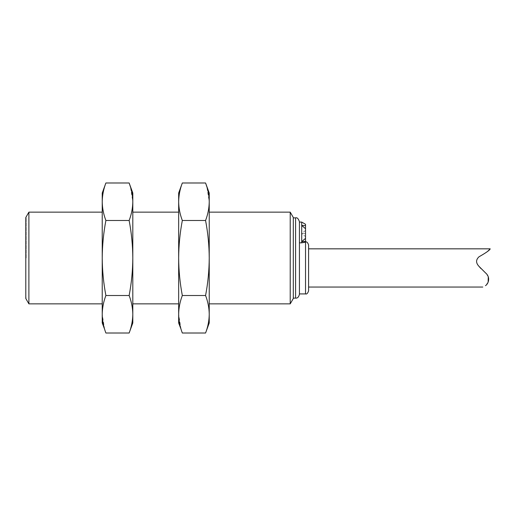 <?xml version="1.0" encoding="UTF-8"?>
<svg xmlns="http://www.w3.org/2000/svg" width="516" height="516" viewBox="0 0 516 516"><rect width="100%" height="100%" fill="white"/><g stroke="black" fill="none" stroke-linecap="round" stroke-linejoin="round"><path stroke-width="0.39" stroke-dasharray="2.58 1.94" d="M209.232 193.036L209.232 322.964M290.218 212.141L290.218 303.86M293.307 217.494L293.307 298.506M205.574 333.013C207.935 326.822 209.154 320.571 209.232 314.263C209.154 307.955 207.935 301.705 205.574 295.507C207.935 283.116 209.154 270.616 209.232 258C209.154 245.384 207.935 232.884 205.574 220.493C207.935 214.295 209.154 208.045 209.232 201.737L206.826 186.708M293.307 258L293.307 298.125L293.307 258M182.322 182.987C179.961 189.179 178.742 195.429 178.659 201.737C178.742 208.045 179.961 214.295 182.322 220.493L205.574 220.493M182.322 220.493C179.961 232.884 178.742 245.384 178.659 258C178.742 270.616 179.961 283.116 182.322 295.507L205.574 295.507M182.322 295.507C179.961 301.705 178.742 307.955 178.659 314.263L181.071 329.292M178.659 322.964L178.659 193.036M299.422 221.693L299.422 294.307M178.659 258L178.659 212.141L178.659 258M299.422 242.83L299.422 293.92L299.422 222.08L299.422 242.83L301.712 242.83L305.536 241.952L305.536 293.92M132.805 193.036L132.805 322.964M301.712 222.08L301.712 242.83M305.536 228.743L301.712 225.434L305.536 225.621L305.536 238.34L305.536 228.743L305.536 238.34L301.712 241.649L301.712 233.542L301.712 241.649L305.536 241.462L305.536 242.165M305.536 224.286L305.536 225.621M308.594 245.01L308.594 290.863M129.142 333.013C131.503 326.822 132.722 320.571 132.805 314.263C132.722 307.955 131.503 301.705 129.142 295.507C131.503 283.116 132.722 270.616 132.805 258C132.722 245.384 131.503 232.884 129.142 220.493C131.503 214.295 132.722 208.045 132.805 201.737L130.393 186.708M305.536 238.34L305.536 241.462M305.536 230.42L301.712 233.542L301.712 225.434L301.712 233.542L305.536 233.542L301.712 233.542L305.536 236.663M308.594 267.933L308.594 287.044L308.594 267.933M105.89 182.987C103.529 189.179 102.31 195.429 102.233 201.737C102.31 208.045 103.529 214.295 105.89 220.493L129.142 220.493M105.89 220.493C103.529 232.884 102.31 245.384 102.233 258C102.31 270.616 103.529 283.116 105.89 295.507L129.142 295.507M105.89 295.507C103.529 301.705 102.31 307.955 102.233 314.263L104.638 329.292M487.207 251.724L479.035 256.775M480.841 268.475L485.453 272.829L488.271 276.776M488.142 282.091L485.453 285.671M102.233 322.964L102.233 193.036M102.233 258L102.233 212.141L102.233 258M28.89 303.86L28.89 212.141M25.8 298.506L25.8 217.494M25.8 258L25.8 217.758L25.8 258M26.181 258L26.181 217.758L26.181 258M295.597 217.875L295.597 298.125M26.181 217.758L25.8 217.758M26.181 298.242L25.8 298.242M26.181 218.636L25.8 218.636M26.181 297.364L25.8 297.364"/><path stroke-width="0.77" d="M290.218 212.141L293.307 217.494L293.307 298.506L290.218 303.86L290.218 212.141L209.232 212.141M209.232 201.737L209.232 193.036L205.574 182.987C207.935 189.179 209.154 195.429 209.232 201.737C209.154 208.045 207.935 214.295 205.574 220.493C207.935 232.884 209.154 245.384 209.232 258L209.232 201.737M205.574 333.013L209.232 322.964L209.232 258C209.154 270.616 207.935 283.116 205.574 295.507C207.935 301.705 209.154 307.955 209.232 314.263C209.154 320.571 207.935 326.822 205.574 333.013L182.322 333.013C179.961 326.822 178.742 320.571 178.659 314.263C178.742 307.955 179.961 301.705 182.322 295.507C179.961 283.116 178.742 270.616 178.659 258C178.742 245.384 179.961 232.884 182.322 220.493C179.961 214.295 178.742 208.045 178.659 201.737C178.742 195.429 179.961 189.179 182.322 182.987L205.574 182.987L206.826 186.708M205.574 220.493L182.322 220.493M205.574 295.507L182.322 295.507M181.071 329.292L178.659 322.964L178.659 193.036L182.322 182.987M295.597 217.875L295.597 298.125C297.455 298.332 298.732 297.055 299.422 294.307L299.422 221.693C298.377 218.616 297.1 217.339 295.597 217.875L293.307 217.875M299.422 242.83L301.712 242.83L301.712 222.08L299.422 222.08M299.422 293.92L305.536 293.92L305.536 242.165L301.712 242.83M132.805 201.737L132.805 193.036L129.142 182.987C131.503 189.179 132.722 195.429 132.805 201.737C132.722 208.045 131.503 214.295 129.142 220.493C131.503 232.884 132.722 245.384 132.805 258L132.805 201.737M129.142 333.013L132.805 322.964L132.805 258C132.722 270.616 131.503 283.116 129.142 295.507C131.503 301.705 132.722 307.955 132.805 314.263C132.722 320.571 131.503 326.822 129.142 333.013L105.89 333.013C103.529 326.822 102.31 320.571 102.233 314.263C102.31 307.955 103.529 301.705 105.89 295.507C103.529 283.116 102.31 270.616 102.233 258C102.31 245.384 103.529 232.884 105.89 220.493C103.529 214.295 102.31 208.045 102.233 201.737C102.31 195.429 103.529 189.179 105.89 182.987L129.142 182.987L130.393 186.708M305.536 225.621L301.712 225.434L305.536 228.743L305.536 224.286L301.712 222.08M305.536 238.34L301.712 241.649L305.536 241.462L305.536 228.743M305.536 242.165L305.536 241.462M305.536 293.92C306.743 294.346 307.762 293.327 308.594 290.863L308.594 245.01C307.762 242.546 306.743 241.527 305.536 241.952M129.142 220.493L105.89 220.493M129.142 295.507L105.89 295.507M104.638 329.292L102.233 322.964L102.233 193.036L105.89 182.987M485.453 285.671C482.008 287.464 482.008 287.464 485.453 285.671C482.008 287.464 482.008 287.464 485.453 285.671C488.239 284.09 490.968 277.402 485.453 272.829L479.035 266.404C475.784 262.966 475.784 259.754 479.035 256.775C486.182 252.698 489.903 250.047 490.2 248.828C489.929 250.021 486.207 252.672 479.035 256.775C475.784 259.748 475.784 262.954 479.035 266.404L480.841 268.475M308.594 248.828L490.2 248.828L488.691 250.383M488.646 250.428L487.207 251.724M488.271 276.776L488.142 282.091M102.233 212.141L28.89 212.141L28.89 303.86L102.233 303.86M28.89 212.141L25.8 217.494L25.8 298.506L28.89 303.86M290.218 303.86L209.232 303.86M295.597 298.125L293.307 298.125M178.659 212.141L132.805 212.141M178.659 303.86L132.805 303.86M482.789 287.044L308.594 287.044"/></g></svg>
